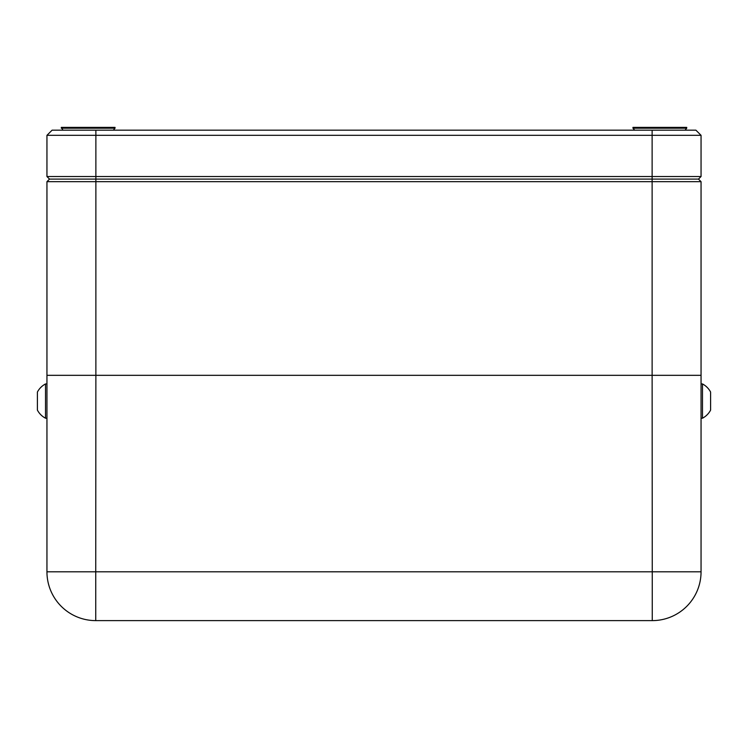 <?xml version="1.0" encoding="UTF-8"?>
<svg xmlns="http://www.w3.org/2000/svg" width="748" height="748" viewBox="0 0 748 748"><rect width="100%" height="100%" fill="white"/><g stroke="black" fill="none" stroke-linecap="round" stroke-linejoin="round"><path stroke-width="1.12" d="M46.946 375.328L701.054 375.328L701.054 571.818A48.798 48.798 0 0 1 652.256 620.616L95.744 620.616A48.798 48.798 0 0 1 46.946 571.818L46.946 181.671L49.527 179.099L698.473 179.099L701.054 181.671L701.054 375.328M61.271 128.217L115.033 128.217L115.033 127.384L61.271 127.384L62.972 130.171M659.848 128.217L686.729 128.217L686.729 127.384L632.967 127.384L632.967 128.217L659.848 128.217M37.4 393.065L37.4 410.11A19.364 19.364 0 0 0 45.516 418.216L45.516 383.939A19.364 19.364 0 0 0 37.4 392.055L37.4 393.065L37.4 392.055M37.4 396.113L37.4 401.358M710.6 399.208L710.6 396.664M701.054 383.939L702.484 383.939L702.484 418.216A19.364 19.364 0 0 0 710.6 410.11L710.6 392.522M710.6 392.055L710.6 392.055A19.364 19.364 0 0 0 702.484 383.939M701.054 181.671L46.946 181.671M46.946 176.528L95.875 176.528L95.875 375.328L652.125 375.328L652.125 179.099L49.527 179.099L46.946 176.528L46.946 135.323L95.875 135.323L95.875 176.528L701.054 176.528L701.054 135.323L95.875 135.323L95.875 130.171L695.902 130.171L701.054 135.323M95.875 375.328L95.744 571.818L652.256 571.818L652.125 375.328M701.054 176.528L698.473 179.099L652.125 179.099L652.125 130.171M46.946 135.323L52.098 130.171L95.875 130.171M95.744 620.616L95.744 571.818L46.946 571.818M701.054 571.818L652.256 571.818L652.256 620.616M113.331 130.171L115.033 128.217M685.028 130.171L686.729 128.217M634.669 130.171L632.967 128.217M46.946 383.939L45.516 383.939M46.946 418.216L45.516 418.216M701.054 418.216L702.484 418.216"/></g></svg>
